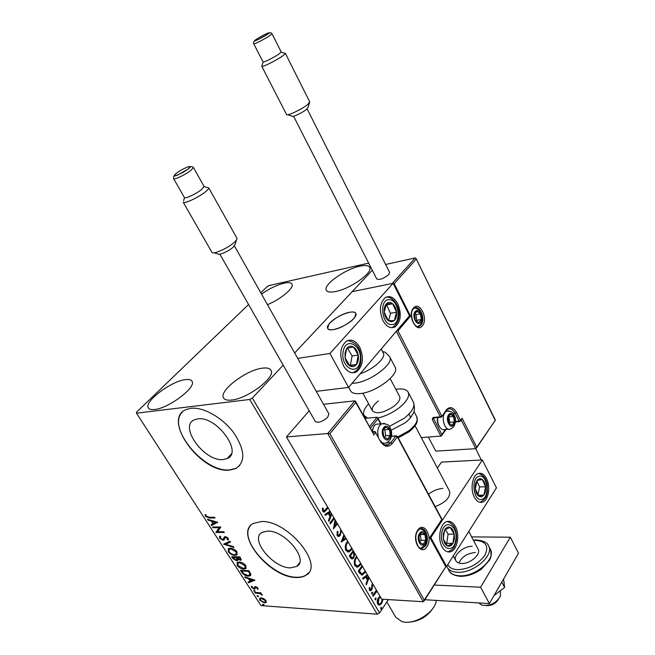 <?xml version="1.0" encoding="UTF-8"?>
<svg xmlns="http://www.w3.org/2000/svg" width="655" height="655" viewBox="0 0 655 655"><rect width="100%" height="100%" fill="white"/><g stroke="black" fill="none" stroke-linecap="round" stroke-linejoin="round"><path stroke-width="0.98" d="M197.835 418.897L194.74 419.667C178.111 425.644 204.278 461.906 223.126 459.573L227.179 458.574C243.373 452.589 216.453 415.72 197.835 418.897M267.584 531.09L262.139 532.351C249.227 538.705 272.881 568.09 290.46 567.877L296.74 566.452C309.332 560.05 284.909 530.182 267.584 531.09M261.304 521.568L253.362 523.419C233.598 533.064 269.287 577.546 296.076 577.489C300.096 577.661 303.388 576.916 305.959 575.254C324.978 565.511 287.52 519.906 261.304 521.568M250.521 525.728C237.953 539.212 272.054 577.235 296.273 577.235C300.285 577.407 303.584 576.662 306.155 575L308.652 572.699M190.875 408.319L186.552 409.4C161.097 418.488 200.618 473.377 229.332 470.151L235.865 468.546C245.699 461.922 245.027 450.05 233.843 432.922C222.708 417.734 203.23 406.698 190.875 408.319M182.467 412.044C166.149 426.888 204.008 472.771 229.545 469.905L236.087 468.3L239.722 465.599M231.665 400.049C227.326 400.532 224.608 399.812 223.519 397.872C218.778 390.806 246.083 370.05 262.156 368.2C266.888 367.537 269.844 368.249 271.014 370.353C275.96 377.149 247.672 398.707 231.665 400.049M261.517 294.079C269.262 288.642 276.811 284.999 284.147 283.148C288.519 282.207 291.139 282.534 292.015 284.123C294.398 287.799 280.749 299.327 267.477 304.665M335.565 291.532C330.349 292.539 327.246 292.089 326.255 290.165C323.03 284.81 345.128 269.139 359.824 266.184C365.359 264.997 368.667 265.422 369.739 267.469C373.113 272.677 350.212 288.896 335.565 291.532M154.596 409.498C151.28 409.874 149.193 409.342 148.333 407.893C143.838 401.793 170.914 381.251 185.177 379.671C188.804 379.155 191.072 379.679 191.997 381.251C196.721 387.072 168.777 408.36 154.596 409.498M368.667 263.122L269.23 285.506L267.191 286.62L260.788 292.777M248.573 304.518L136.502 412.208L136.477 413.19L249.719 399.476L252.331 398.06L283.189 365.179M383.011 599.268L381.718 603.361L379.589 605.089L377.698 604.18C376.879 601.904 377.141 599.792 378.475 597.851L380.056 596.32M377.034 591.178L373.17 596.255L372.72 595.493L376.396 590.09M372.908 584.154L371.762 589.819L370.624 590.753L369.445 590.204L369.158 587.699L369.862 587.502L369.977 589.271L371.287 589.091L372.458 583.392M365.686 571.856L362.411 575L359.677 573.403L358.293 571.062L362.076 565.707M355.084 553.811L354.666 553.753L353.897 557.741L352.496 558.895L350.572 557.986L349.361 555.939L353.217 550.618M346.274 538.803L341.165 542.07L343.973 534.881M344.481 535.749L342.868 539.892L345.766 537.935M334.394 518.58L330.39 523.828L329.915 523.017L333.919 517.769M335.737 520.864L334.803 525.932L337.006 523.026M337.481 523.828L333.395 528.904L335.09 519.759M328.106 507.862L324.364 512.079L322.719 511.375L322.35 508.296L323.144 508.01L323.447 510.425L324.421 510.761L327.623 507.044M252.331 398.06L379.581 612.916L388.44 599.603M481.302 460.015L475.726 448.675L435.772 451.123L428.427 437.114M294.652 352.963L372.302 270.22L294.652 352.963M331.831 514.208L328.957 521.388L328.433 520.504L330.046 516.467L328.294 513.495L325.388 515.346L324.855 514.453L330.046 511.17M341.468 530.624L340.264 535.397L338.995 536.42L337.088 535.708L337.227 531.336L337.955 531.516L337.767 534.693L339.012 535.217L340.322 533.416L340.715 529.338M352.275 549.021L349.14 551.903L345.93 550.667C344.776 547.392 345.185 544.452 347.134 541.849L347.674 541.186M361.151 564.127L357.941 567.091L354.904 565.863C353.774 562.62 354.167 559.689 356.083 557.077L356.615 556.406M369.068 577.62L366.415 584.817L365.924 583.982L367.414 579.937L365.768 577.137L363.05 579.126L362.559 578.283L367.381 574.746M371.753 592.423L372.67 592.267L372.065 594.052L371.59 593.848L371.753 592.423M375.184 598.236L376.093 598.072L375.487 599.857L375.02 599.652L375.184 598.236M380.743 607.643L381.636 607.472L381.022 609.265L380.743 607.643M263.842 598.736L266.053 600.66L265.963 602.666L264.464 602.936L259.691 600.217L259.781 598.187L261.222 597.917L263.842 598.736M254.779 592.456L260.919 592.841L261.37 593.528L260.461 593.471L262.377 595.248L259.462 593.512L255.229 593.143L254.779 592.456M257.939 588.043L257.923 589.328L257.137 588.894L257.21 588.043L255.573 587.404L255.016 588.943L254.214 589.115L251.512 587.551L251.414 586.176L252.24 586.61L252.208 587.519L253.739 588.419L254.672 586.798L255.475 586.626L257.939 588.043M241.859 572.462L240.491 570.341L248.892 570.685L250.881 574.255L250.284 575.753L248.188 576.13C245.838 576.122 243.726 574.893 241.859 572.462L242.252 571.971L241.22 570.366M231.665 556.676L240.041 556.914L241.081 560.123L237.831 559.386L237.519 560.59L236.627 560.778L232.852 558.527L231.665 556.676M223.576 544.158L229.995 541.267L230.503 542.062L225.623 544.248L233.45 546.647L233.958 547.433L223.576 544.158M212.957 527.717L212.482 526.988L220.825 526.988L217.656 531.737L223.895 531.77L224.362 532.499L216.019 532.458L219.147 527.717L212.957 527.717L213.202 526.988M209.002 517.286L214.562 517.237L215.036 517.974L209.395 518.031L205.367 516.304L205.146 514.47L206.022 514.838L206.21 516.279L209.002 517.286M136.477 413.19L261.001 605.605L377.198 614.185L249.719 399.476M217.82 522.305L211.532 525.523L211.025 524.729L213.047 523.738L211.311 521.053L208.02 520.078L207.504 519.284L217.82 522.305M219.515 538.205L219.965 536.101L220.768 536.699L220.334 538.156L222.594 539.491L223.257 539.261L224.247 536.994L225.279 536.633L228.333 538.344L228.087 540.162L227.203 539.589L227.465 538.328L225.279 537.477L223.92 540.015L223.044 540.219L219.515 538.205L219.679 536.298M230.257 548.194C232.615 548.194 234.867 549.414 237.004 551.846L236.782 555.006L234.916 555.366C232.558 555.342 230.331 554.114 228.235 551.69L228.48 548.546L230.257 548.194M239.165 562.015C241.531 562.056 243.766 563.275 245.887 565.683L245.699 568.736L243.766 569.105C241.4 569.048 239.181 567.819 237.102 565.412L237.323 562.383L239.165 562.015M255 580.199L248.532 582.786L248.048 582.033L250.128 581.239L248.482 578.692L245.199 577.636L244.708 576.875L255 580.199M253.96 590.319L255 591.408L253.641 590.851L253.96 590.319M257.366 595.583L258.406 596.68L257.038 596.115L257.366 595.583M262.884 604.123L263.924 605.204L262.549 604.639L262.884 604.123L262.549 604.639M379.581 612.916L377.198 614.185M214.734 517.507L209.813 517.548L205.785 515.829L205.367 516.304M205.785 515.829L205.424 514.593M217.673 522.264L211.532 525.523M211.95 525.048L211.573 524.458M211.311 521.053L211.729 520.569L213.456 523.263L213.047 523.738M211.729 520.569L208.437 519.603L208.02 520.078M215.831 522.379L216.248 521.896L212.785 520.881L212.367 521.355L213.694 523.419L215.831 522.379L212.367 521.355M224.051 532.016L216.428 531.975L216.019 532.458M216.428 531.975L215.913 532.294M216.322 531.811L219.147 527.717M219.556 527.242L213.366 527.242M224.469 536.813L223.412 539.081M227.465 538.328L227.874 537.845L227.612 539.106L228.489 539.679L228.087 540.162M226.614 536.936L225.787 537.362M226.196 536.879L225.369 537.37M224.444 539.458L223.044 540.219M223.453 539.736L222.02 539.401M220.612 538.516L219.924 537.722M230.355 541.824L225.623 544.248M233.467 546.679L224.247 543.855M237.421 554.351L234.916 555.366M235.317 554.883L232.869 554.384M229.643 552.411L228.636 551.207L228.235 551.69M228.636 551.207L228.235 548.718M232.836 548.726L231.125 548.423L229.135 549.291M236.496 553.778L236.553 551.371L235.923 550.585M234.457 554.654L235.964 554.351L236.152 551.854L230.724 548.906L229.283 549.193L229.07 551.69C230.765 553.655 232.558 554.638 234.457 554.654M236.553 551.371L236.152 551.854M231.125 548.423L230.724 548.906M241.425 559.673L240.172 560.312M240.573 559.82L239.37 559.558M237.871 560.131L236.627 560.778M237.028 560.295L235.644 559.984M234.081 559.01L233.254 558.044L232.852 558.527M233.254 558.044L232.386 556.701M237.004 559.64L237.347 558.51L236.48 557.02L233.377 556.93L232.975 557.413L236.168 560.066L236.946 558.993L236.078 557.503L232.975 557.413M240.426 559.272L240.033 557.118L237.339 557.045L236.938 557.528L239.697 559.599L240.246 559.501L239.64 557.61L236.938 557.528M240.516 557.864L240.115 558.347M240.033 557.118L239.64 557.61M236.48 557.02L236.078 557.503M237.347 558.51L236.946 558.993M246.313 568.09L243.766 569.105M244.159 568.614L241.924 568.172M238.445 566.076L237.495 564.929L237.102 565.412M237.495 564.929L237.094 562.539M241.498 562.489L240.025 562.244L238.002 563.103M245.379 567.525L245.437 565.2L244.88 564.504M243.316 568.393L244.872 568.09L245.044 565.683L239.624 562.727L238.125 563.022L237.937 565.421L243.316 568.393M245.437 565.2L245.044 565.683M240.025 562.244L239.624 562.727M250.816 575.164L248.188 576.13M248.581 575.647L246.354 575.213M243.807 573.805L242.252 571.971M249.842 574.607L250.235 573.354L248.867 570.873L242.194 570.595L241.801 571.078L243.709 573.715L247.737 575.434L249.391 575.139L249.842 573.846L248.474 571.356L241.801 571.078M248.867 570.873L248.474 571.356M250.235 573.354L249.842 573.846M254.713 580.109L248.532 582.786M248.916 582.303L248.605 581.82M248.884 578.226L250.513 580.756L250.128 581.239M248.867 578.218L248.482 578.692M245.584 577.153L245.199 577.636M250.791 580.993L252.994 580.15L249.539 579.036L250.791 580.993M253.37 579.675L252.994 580.15M249.915 578.553L249.539 579.036M258.152 588.747L257.521 588.403L257.137 588.894M257.521 588.403L257.669 587.691M257.571 587.584L257.21 588.043M256.4 586.839L255.949 587.322M256.334 586.831L255.499 587.461M255.253 588.534L254.214 589.115M254.598 588.624L253.657 588.411M252.134 587.379L251.512 587.551M251.897 587.068L251.602 586.274M254.369 587.592L254.246 588.247M255.065 590.998L254.705 591.465M255.049 590.974L254.017 590.36L253.641 590.851M261.026 592.996L260.461 593.471M262.008 594.437L261.509 594.879M260.625 593.266L259.462 593.512M259.839 593.021L255.606 592.66L255.229 593.143M258.471 596.263L258.103 596.73M258.455 596.238L257.423 595.624L257.038 596.115M266.405 602.125L264.464 602.936M264.841 602.444L263.572 602.199M260.346 600.111L260.068 599.726L259.691 600.217M260.068 599.726L259.707 598.244M262.565 598.179L260.559 598.752M265.537 601.585L265.75 600.242M264.014 602.256L265.177 602.051L265.291 600.602L261.664 598.605L260.502 598.826L260.444 600.267L264.014 602.256M265.66 600.127L265.291 600.602M262.041 598.113L261.664 598.605M263.973 604.794L263.613 605.261M263.957 604.761L262.925 604.147M327.852 507.445L323.619 512.136M322.563 508.223L322.645 509.762L323.226 509.754M322.645 509.762L323.447 510.425M322.858 510.433L323.824 510.769M331.487 513.626L328.605 520.799M325.224 515.076L328.294 513.495M330.407 511.792L328.638 512.914L329.981 515.19L330.562 515.182L331.307 513.323M328.638 512.914L329.228 512.906L330.562 515.182M330.562 512.054L329.228 512.906M335.294 520.111L334.214 525.932L334.803 525.932M337.227 523.394L333.501 528.315M334.14 518.146L330.136 523.394M337.178 531.467L337.955 531.516M337.374 531.516L337.186 534.693L337.767 534.693M337.186 534.693L338.381 535.225M340.927 529.698L340.878 530.689L341.468 530.697M340.878 530.689L339.675 535.397L340.264 535.397M339.675 535.397L338.086 536.494M344.129 535.151L342.278 539.884L342.868 539.892M346.11 538.516L341.28 541.775M351.972 548.505L351.227 549.692L351.817 549.709M351.227 549.692L347.789 552.05M347.928 541.62L347.019 542.627C345.455 544.698 345.128 547.048 346.028 549.668L348.132 550.806M346.028 549.668L349.18 550.708L351.809 548.219M347.019 542.627L347.608 542.635C346.036 544.706 345.709 547.056 346.61 549.684M348.141 541.988L347.608 542.635M353.897 557.741L353.315 557.724L354.085 553.745L354.666 553.753M353.315 557.724L351.661 558.936M350.466 556.652L352.537 557.675L353.438 556.955L353.913 554.064L353.029 552.304L352.439 552.296L349.934 555.751L351.94 557.667M353.413 550.953L353.127 551.346L354.445 552.714M353.364 551.747L353.88 551.756M353.127 551.346L353.643 551.354M349.934 555.751L351.047 556.668M353.029 552.304L350.523 555.767M360.839 563.611L360.111 564.798L360.7 564.823M360.111 564.798L356.664 567.205M356.852 556.816L355.96 557.839C354.429 559.919 354.101 562.26 354.994 564.856L357.016 565.961M354.994 564.856L358.007 565.895L360.684 563.341M355.96 557.839L356.549 557.855C355.01 559.935 354.691 562.277 355.575 564.872M357.073 557.192L356.549 557.855M365.375 571.332L364.573 572.65L365.154 572.675M364.573 572.65L361.437 575.065M362.256 566.018L358.842 570.849L360.725 573.518L361.781 573.747M362.534 566.485L359.431 570.873L361.314 573.534L362.624 573.706L365.228 571.07M358.842 570.849L359.431 570.873M360.725 573.518L361.314 573.534M368.708 576.998L366.047 584.194M362.862 578.807L365.768 577.137M367.692 575.27L366.047 576.474L367.308 578.619L367.889 578.643L368.577 576.785M366.047 576.474L366.628 576.498L367.889 578.643M367.873 575.581L366.628 576.498M372.728 583.851L372.22 584.268L372.801 584.293M372.22 584.268L371.893 585.071L372.482 585.103M371.893 585.071L371.762 588.468L372.343 588.501M371.762 588.468L371.18 589.787L371.762 589.819M371.18 589.787L369.993 590.728M369.24 587.682L369.387 589.238L369.977 589.271M369.387 589.238L370.263 589.557M372.507 593.684L371.917 593.651L372.081 592.235L372.67 592.267M376.912 590.974L375.847 591.645L376.428 591.678M375.847 591.645L372.883 595.772M375.929 599.489L375.348 599.456L375.511 598.04L376.093 598.072M382.43 599.235L382.348 600.136L382.929 600.176M382.348 600.136L381.128 603.32L381.718 603.361M381.128 603.32L378.754 605.097M380.571 597.196L378.328 598.572L377.681 603.288L378.975 603.951M377.681 603.288L379.646 603.967L381.267 602.616L382.283 599.227M378.328 598.572L378.909 598.605L378.271 603.329M380.596 597.245L378.909 598.605M381.48 608.888L380.891 608.847L381.054 607.431L381.636 607.472M442.903 488.442C437.9 488.761 433.102 490.685 428.501 494.214M442.141 546.909C437.335 538.737 440.111 523.501 446.644 521.634C450.05 520.627 452.965 522.256 455.389 526.505C460.129 534.734 457.329 549.954 450.648 551.723C447.373 552.615 444.532 551.011 442.141 546.909M486.501 478.551C484.127 474.195 481.31 472.542 478.044 473.598C472.247 475.481 470.036 489.416 474.384 497.227C476.734 501.452 479.485 503.081 482.645 502.123C488.556 500.322 490.783 486.411 486.501 478.551M482.383 459.966L496.465 487.828L446.604 566.46L430.802 537.608L482.383 459.966L441.527 462.094L437.352 468.047M430.802 537.608L430.204 537.591M446.604 566.46L446.022 566.444L424.039 601.077M435.182 506.634C445.678 502.45 450.493 497.342 449.625 491.316L449.461 491.013M333.673 329.547C330.366 330.079 328.368 329.678 327.672 328.335C325.322 324.487 339.945 313.81 349.557 312.279C352.996 311.682 355.084 312.075 355.812 313.475C358.219 317.257 343.261 328.163 333.673 329.547M397.757 303.773C401.761 313.868 400.925 321.54 395.243 326.771C390.74 328.982 386.655 326.943 382.987 320.663C378.942 310.642 379.695 302.97 385.246 297.632C389.897 295.266 394.073 297.313 397.757 303.773M343.49 365.809C347.363 372.122 351.735 374.111 356.615 371.778C363.066 366.071 364.115 357.884 359.751 347.224C355.845 340.698 351.367 338.7 346.315 341.239C340.027 347.06 339.085 355.247 343.49 365.809M348.558 387.433L329.956 353.463L393.115 283.328L409.506 315.751L348.558 387.433L316.25 391.346M329.956 353.463L297.706 358.4M393.115 283.328L352.177 291.663L392.206 283.509L415.278 257.923L385.615 264.473M478.723 602.919L481.965 605.204C490.12 606.194 496.293 603.116 500.485 595.952L500.297 591.154M354.797 317.241L355.812 313.475C354.29 308.472 333.87 316.766 328.802 324.364L327.672 328.335C329.064 333.362 349.95 324.888 354.797 317.241M498.471 599.3C495.663 603.73 491.61 605.826 486.313 605.58M434.224 417.833L433.618 418.651L441.863 434.576L441.331 436.009L421.304 437.63M461.267 420.043L475.743 448.675L495.368 420.15L476.463 448.045M460.588 420.993L462.086 418.209L476.676 447.087M495.041 420.002L415.974 258.373L415.278 257.923M416.13 259.265L394.163 283.705L393.205 283.5M394.163 283.705L410.513 316.095L409.391 315.89M410.513 316.095L397.994 330.849L396.84 330.652M354.92 400.844L355.788 402.465L329.874 433.675L327.713 433.528L354.92 400.844L323.513 404.266M327.713 433.528L286.448 436.934L381.742 599.194L423.269 601.724L327.713 433.528M309.201 410.775L286.448 436.934M369.494 426.708L377.043 417.227L364.917 418.357M373.399 433.839L355.788 402.465M329.874 433.675L424.252 600.078L423.269 601.724M424.252 600.078L446.022 566.436M445.637 566.395L429.803 537.509L446.047 566.436M377.043 417.227L377.902 418.807L370.362 428.296M429.803 537.509L441.757 519.546L430.22 537.567M384.043 428.321L382.962 430.793L383.773 436.77L387.433 439.038L390.265 435.362L389.455 429.434L385.811 427.134L384.043 428.321M384.182 428.976L382.962 430.793L383.773 436.77L387.433 439.038L390.265 435.362L389.455 429.434L385.811 427.134L384.182 428.976M371.974 431.244L372.49 429.205M379.147 423.982L376.003 424.26L374.128 425.832L372.073 431.416M384.436 437.27L385.639 435.722L384.837 429.811L383.961 429.262M385.639 435.722L390.265 435.362M384.837 429.811L389.455 429.434M448.929 415.368L448.012 417.653L448.765 423.195L451.95 425.349L454.365 421.984L453.612 416.474L450.452 414.296L448.929 415.368M449.027 415.99L448.012 417.653L448.765 423.195L451.95 425.349L454.365 421.984L453.612 416.474L450.452 414.296L449.027 415.99M439.382 426.618C437.655 424.072 437.041 421.075 437.54 417.612L437.548 417.538M437.745 417.522C437.303 421.64 438.138 425.079 440.25 427.854C441.806 429.606 443.427 430.13 445.113 429.426L448.38 429.172M449.052 423.449L449.838 422.36L448.634 416.564M449.838 422.36L454.365 421.984M449.093 416.875L453.612 416.474M415.532 312.206L414.549 314.392L415.319 320.066L418.692 322.628L421.271 319.534L420.51 313.892L417.153 311.305L415.532 312.206M415.655 312.885L414.549 314.392L415.319 320.066L418.692 322.628L421.271 319.534L420.51 313.892L417.153 311.305L415.655 312.885M416.236 320.925L416.76 320.295L415.999 314.678L414.91 313.843M416.76 320.295L421.271 319.534M415.999 314.678L420.51 313.892M419.904 534.046L418.905 536.617L419.699 542.438L423.146 544.289L425.783 540.334L424.997 534.545L421.566 532.671L419.904 534.046M420.027 534.636L418.905 536.617L419.699 542.438L423.146 544.289L425.783 540.334L424.997 534.545L421.566 532.671L420.027 534.636M419.691 542.43L421.132 540.285L420.174 534.423M421.132 540.285L425.783 540.334M420.346 534.513L424.997 534.545M481.433 496.875L483.865 495.115C485.306 492.953 485.887 490.177 485.601 486.763C485.183 483.382 484.07 480.95 482.244 479.46C480.377 478.191 478.666 478.527 477.102 480.467C475.636 482.612 475.039 485.412 475.325 488.867C475.751 492.298 476.889 494.746 478.731 496.212L481.433 496.875M481.106 495.663L483.865 495.115L485.601 486.763L482.244 479.46L477.102 480.467L475.325 488.867L478.731 496.212L481.106 495.663M477.937 494.771L479.583 486.952L476.906 481.147M479.583 486.952L485.601 486.763M478.199 495.254L483.865 495.115M391.428 321.875L394.359 320.565C396.111 318.633 396.848 315.841 396.553 312.198C396.111 308.554 394.809 305.746 392.656 303.773C390.445 302.012 388.39 301.971 386.499 303.658C384.706 305.574 383.953 308.382 384.239 312.083C384.698 315.784 386.024 318.617 388.202 320.573L391.428 321.875M391.092 320.606L394.359 320.565L396.553 312.198L392.656 303.773L386.499 303.658L384.239 312.083L388.202 320.573L391.092 320.606M388.579 320.582L390.511 313.278L386.614 304.894L386.073 304.886M390.511 313.278L396.553 312.198M386.614 304.894L392.656 303.773M345.079 352.529L345.07 357.818C345.832 361.65 347.445 364.352 349.926 365.924C352.439 367.234 354.625 366.751 356.492 364.475C358.228 362.002 358.809 358.866 358.236 355.051C357.499 351.276 355.911 348.591 353.463 346.986C350.974 345.627 348.771 346.069 346.872 348.304L345.079 352.529M345.766 353.086L345.07 357.818L349.926 365.924L356.492 364.475L358.236 355.051L353.463 346.986L346.872 348.304L345.766 353.086M349.631 365.498L350.343 365.343L352.103 355.96L347.477 348.182M350.343 365.343L356.492 364.475M352.103 355.96L358.236 355.051M443.296 534.087L443.353 539.09C444.033 542.577 445.4 544.845 447.471 545.902C449.567 546.704 451.377 545.869 452.9 543.396C454.308 540.752 454.75 537.681 454.226 534.177C453.571 530.738 452.22 528.47 450.173 527.381C448.094 526.538 446.276 527.341 444.729 529.789L443.296 534.087M443.836 534.431L443.353 539.09L447.471 545.902L452.9 543.396L454.226 534.177L450.173 527.381L444.729 529.789L443.836 534.431M445.949 543.683L446.751 543.314L448.094 534.144L445.302 529.494M446.751 543.314L452.9 543.396M448.094 534.144L454.226 534.177M360.201 373.735C373.113 369.6 386.147 357.9 383.38 353.151L383.2 352.816M348.656 387.318L350.49 390.667C351.768 393.123 355.067 394.081 360.389 393.549C376.027 392.279 399.615 374.373 395.211 367.324L394.99 366.915M389.373 426.389L404.135 418.34C411.905 412.077 415.041 406.771 413.559 402.432C414.967 408.196 414.59 412.241 412.437 414.558C411.103 417.325 408.614 420.125 404.97 422.95L391.191 430.188M390.167 378.615L399.681 396.635C400.573 399.288 398.6 402.53 393.761 406.387C383.519 412.961 376.412 414.427 372.433 410.791C371.524 408.081 373.522 404.79 378.418 400.934M395.825 389.34C402.473 388.276 406.632 389.283 408.294 392.361C409.735 396.627 406.55 401.892 398.723 408.147C392.132 413.027 385.173 416.318 377.861 418.013M367.512 418.111L364.008 415.36C362.755 412.29 364.303 408.442 368.634 403.799M236.422 240L235.202 244.168L233.205 247.156C228.734 251.274 218.385 255.769 217.878 253.837L214.021 252.805M207.062 187.453L208.74 187.944C208.781 188.697 207.701 189.966 205.514 191.743C198.842 197.261 184.071 204.196 183.212 202.239L211.876 252.232C212.523 255.024 227.572 248.466 234.056 242.53C236.275 240.549 237.233 239.116 236.938 238.24L236.856 238.093M173.632 178.684L184.448 197.597C185.136 199.054 196.451 193.724 201.601 189.5L204.041 186.397M219.851 254.181L315.292 421.46C318.363 423.236 322.538 421.787 327.836 417.096L328.867 413.764M184.448 197.597L183.588 200.839M309.438 102.868L308.006 107.502L306.524 109.401C302.422 112.807 291.639 117.744 291.933 116.107L287.651 114.723M261.771 66.278L286.513 114.453C286.562 116.492 301.799 109.393 307.596 104.612L309.741 101.902M253.731 43.803L263.081 61.979C263.728 62.659 274.871 57.042 279.325 53.776L281.175 51.95M284.54 53.268L285.351 53.538L282.968 55.7C277.188 59.965 262.663 67.268 261.836 66.335L262.033 65.656M293.555 116.205L376.781 278.981C379.613 280.168 383.609 278.686 388.751 274.535L389.602 272.374M503.597 579.004L504.62 587.469L501.804 582.107M504.62 587.469L494.042 595.518M471.625 536.895L510.343 537.198L518.523 553.213L489.391 603.55L424.89 599.734M510.343 537.198L480.623 587.224L434.216 585.046M489.391 603.55L480.623 587.224M458.885 563.03C461.832 556.742 467.351 553.229 475.448 552.476M478.019 548.988L478.175 549.283C481.204 554.433 470.003 564.037 461.546 563.456C458.639 563.325 456.707 562.367 455.765 560.574C452.728 555.375 463.74 545.91 472.198 546.352M433.7 607.185C427.609 616.699 418.938 621.718 407.688 622.242M386.843 601.994L395.759 617.215L401.973 621.71L404.954 622.209C416.285 623.478 433.119 612.777 435.919 602.575L436.426 600.422M209.813 517.548L209.395 518.031M224.223 537.599L223.814 538.074M236.709 557.38L236.316 557.864M249.162 571.332L248.769 571.823M257.661 592.783L257.284 593.274M325.772 510.122L326.362 510.114M359.333 571.684L359.923 571.709M371.86 586.544L372.441 586.569M374.169 593.889L374.75 593.921M413.452 308.063C419.519 300.367 428.706 318.846 422.36 325.805C416.416 333.772 406.927 315.063 413.452 308.063M417.554 326.542L419.79 326.051L420.977 325.011C426.086 319.525 419.839 304.166 414.107 308.243L413.534 308.767M440.93 436.197L432.218 419.405L433.618 418.651L433.61 417.906M397.994 330.849L441.748 416.064L440.34 416.817L433.094 417.464L432.218 419.405M441.298 417.038L440.34 416.817L396.332 331.25M441.642 416.924L446.194 410.005C449.756 406.174 453.194 407.001 456.494 412.486L460.514 420.42L462.086 418.209M453.227 413.395L455.11 413.231C453.023 409.457 450.583 408.106 447.799 409.187L446.276 410.595M455.487 421.468L459.13 421.157L455.11 413.231L456.494 412.486M441.863 434.576L445.596 429.393M460.408 421.247L460.514 420.42L459.13 421.157L460.408 421.247M441.83 416.662L446.194 410.005M433.094 417.464L433.839 417.865L440.79 417.251M426.896 546.712C420.829 556.709 411.103 539.294 417.775 530.182C423.982 520.447 433.381 537.681 426.896 546.712M420.559 548.251L422.688 548.161L425.48 545.82C430.008 539.638 425.725 526.292 419.994 528.839L417.882 530.73M373.014 433.135L374.144 431.702L372.31 431.85M441.757 519.546L397.298 436.91L392.271 443.5C388.178 447.824 384.19 447.062 380.318 441.216L375.602 432.587L373.653 435.067M386.221 442.952L390.83 442.624L395.866 436.033L391.412 436.377M385.271 445.081L388.399 444.68L390.83 442.624L392.271 443.5M383.06 443.099L382.897 443.795M380.637 423.85L377.902 418.807M374.144 431.702L375.602 432.587L375.749 432.095L374.144 431.702M374.75 431.465L372.22 431.678M375.258 431.923L380.318 441.216M397.421 436.426L395.866 436.033L397.298 436.91L397.421 436.426L442.174 519.628M391.453 436.189L396.439 435.804M383.699 427.682C379.376 432.775 385.566 444.115 389.537 438.465C393.778 433.397 387.719 422.131 383.699 427.682M389.267 440.913L386.417 442.862C384.559 443.689 382.749 443.263 380.989 441.601M378.312 436.779C377.19 432.243 377.698 428.427 379.843 425.341L381.709 423.76L384.591 423.417M448.626 414.779C444.942 419.437 450.378 430.032 453.759 424.849C457.386 420.207 452.048 409.686 448.626 414.779M453.489 427.068L450.714 428.992C445.359 431.997 440.479 418.119 444.982 412.617L446.71 411.111L448.921 410.857M415.213 311.567C411.274 315.816 416.998 327.148 420.625 322.342C424.497 318.109 418.881 306.868 415.213 311.567M420.142 325.019L417.726 326.575M414.648 307.965L415.106 308.006M419.585 533.448C415.548 538.975 421.419 549.52 425.12 543.486C429.074 537.992 423.326 527.504 419.585 533.448M425.005 545.492L420.625 548.268M481.695 499.413C490.128 498.095 487.639 474.089 479.296 476.218C470.724 477.233 473.262 501.869 481.695 499.413M391.698 324.602C401.802 325.109 399.182 299.351 389.176 299.687C378.909 298.811 381.578 325.289 391.698 324.602M386.352 297.043L387.236 297.116M387.482 297.133C397.339 297.902 405.068 318.715 392.812 327.181L391.731 327.713M343.212 351.432C339.871 366.98 357.695 377.108 360.053 361.339C363.345 346.241 345.873 335.589 343.212 351.432M360.749 362.411C359.939 366.816 357.736 370.05 354.142 372.114L352.619 372.793M347.879 340.477L349.066 340.592M441.74 533.375C439.161 548.644 454.046 555.129 455.806 539.81C458.353 524.942 443.738 517.949 441.74 533.375M456.339 540.326C455.053 545.189 453.981 547.867 453.104 548.374C452.63 549.373 450.992 550.47 448.184 551.674L447.611 551.829M389.504 356.426L389.782 356.942C394.105 363.828 370.362 381.726 354.732 383.15L352.038 383.339M408.294 392.361L413.33 401.99M397.716 436.975L409.048 430.622C415.581 425.316 418.193 420.78 416.883 417.014L416.686 416.637M410.161 416.498L411.258 416.596M193.43 167.508L190.851 170.415C185.447 174.689 173.731 180.24 173.6 178.618C173.616 174.754 173.411 177.128 178.275 174.713L188.403 168.875C189.991 166.476 191.669 166.018 193.43 167.508L204.082 186.478M188.231 168.916C195.403 163.521 183.171 167.983 176.572 173.125C169.268 178.553 181.492 174.189 188.231 168.916M271.989 33.7L270.073 35.444C265.283 38.809 253.469 44.81 253.714 43.762C252.855 42.076 254.246 40.733 257.882 39.726L267.936 34.076C269.532 32.422 270.892 32.308 272.005 33.741L281.191 51.991M267.641 34.166C273.692 30.073 261.656 35.632 256.154 39.447C249.981 43.59 262.033 38.064 267.641 34.166M447.3 567.467L448.912 570.407C450.656 573.698 454.193 575.491 459.515 575.786C475.227 577.039 496.113 559.1 490.448 549.496L490.161 548.947M447.783 564.602C449.338 567.738 452.638 569.432 457.665 569.686C469.119 569.064 478.191 564.242 484.888 555.235C489.072 546.295 486.084 541.341 475.931 540.367L473.516 540.465M488.163 545.173L488.622 546C494.263 555.555 473.319 573.502 457.616 572.29C452.294 572.011 448.757 570.227 447.021 566.952L446.718 566.288M299.581 562.735L296.74 566.452M231.297 454.038L227.179 458.574M225.279 537.477L225.688 536.994M223.92 540.015L224.321 539.532M236.782 555.006L237.175 554.515M229.283 549.193L229.684 548.718M237.519 560.59L237.863 560.181M245.699 568.736L246.092 568.245M238.125 563.022L238.526 562.53M250.284 575.753L250.677 575.27M255.573 587.404L255.966 586.913M265.963 602.666L266.339 602.166M260.502 598.826L260.886 598.334M324.364 512.079L323.775 512.087M338.995 536.42L338.414 536.412M349.14 551.903L348.55 551.887M352.496 558.895L351.915 558.879M357.941 567.091L357.36 567.066M362.411 575L361.822 574.975M370.624 590.753L370.042 590.72M379.589 605.089L378.999 605.056M380.522 597.262L379.933 597.229M480.385 502.172L482.645 502.123M500.461 591.457L500.15 590.875M478.175 549.283L468.775 531.5M408.892 414.107L410.652 417.431L408.892 414.107M415.073 425.816L449.625 491.316M362.862 393.164L372.564 411.045M455.921 560.852L453.268 555.956M415.974 258.373L495.368 420.15M455.446 421.926L459.573 421.583M446.12 429.352L441.626 435.591M413.256 309.103C408.704 313.278 413.976 330.046 419.79 326.051M422.688 548.161C418.127 551.33 412.994 537.067 417.726 530.959M384.78 444.925L388.399 444.68C385.705 446.088 383.052 444.761 380.457 440.717M355.567 401.294L373.432 433.897M377.689 417.685L381.014 423.818M382.209 443.157L383.331 443.083M376.003 424.26L381.709 423.76C391.133 423.744 389.324 427.469 391.248 430.4C392.108 434.036 391.625 437.311 389.807 440.217M445.842 411.193L446.71 411.111C455.151 411.504 453.145 414.459 454.955 416.85C455.97 419.577 455.634 422.77 453.956 426.43M420.805 324.258C423.408 319.181 424.096 309.717 414.517 308.022M425.382 544.935C427.166 540.924 429.958 533.244 420.428 528.708M480.574 502.066C487.271 497.579 485.961 496.203 487.304 492.478L487.295 484.741C486.035 478.297 483.079 474.531 478.437 473.459M360.799 362.141C361.716 349.565 357.335 342.368 347.641 340.559M456.355 540.219C457.165 530.108 454.12 523.853 447.209 521.462M395.211 367.324L389.782 356.942C386.409 353.11 384.6 351.498 384.37 352.112L382.512 351.506M381.21 349.025L383.38 353.151M413.919 411.356L416.883 417.014L417.219 421.304C417.129 421.517 417.145 424.907 409.31 431.67M365.613 418.291L364.229 415.761M409.121 431.809L398.199 437.876M204.106 186.593L208.74 187.944M208.708 187.813L236.93 238.223M234.433 245.936L328.933 413.894M281.175 52.122L285.351 53.538M285.367 53.366L309.782 101.992M307.113 108.894L389.643 272.464M263.081 61.979L261.836 66.335M473.328 540.121L476.422 539.941C483.652 540.702 487.713 542.725 488.622 546L490.448 549.496C491.766 556.922 490.677 557.43 489.555 560.123L481.531 569.072C474.703 573.919 467.686 576.343 460.465 576.343M460.08 576.326C454.226 575.589 450.648 573.87 449.355 571.185"/></g></svg>
